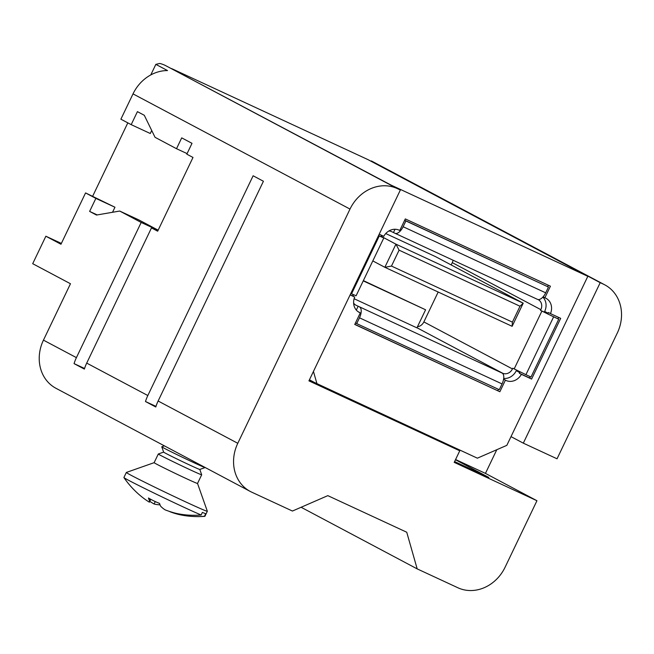 <?xml version="1.0" encoding="UTF-8"?>
<svg xmlns="http://www.w3.org/2000/svg" width="654" height="654" viewBox="0 0 654 654"><rect width="100%" height="100%" fill="white"/><g stroke="black" fill="none" stroke-linecap="round" stroke-linejoin="round"><path stroke-width="0.98" d="M164.367 445.848L161.775 446.756A24.051 0.548 25.6 0 0 161.759 446.78A24.051 0.548 25.6 0 0 193.756 462.631A24.051 0.548 25.6 0 0 205.135 467.561A24.051 0.548 25.6 0 0 205.152 467.536L205.127 467.479M161.759 446.78L163.647 452.127A20.045 0.458 25.6 0 0 190.306 465.329A20.045 0.458 25.6 0 0 199.789 469.441L205.135 467.561M201.685 474.771A24.051 0.548 -154.4 0 1 201.685 474.779A24.051 0.548 -154.4 0 1 190.289 469.858A24.051 0.548 -154.4 0 1 158.301 453.999A24.051 0.548 -154.4 0 1 158.309 453.99L154.14 462.672A24.051 0.548 25.6 0 0 154.14 462.672A24.051 0.548 25.6 0 0 186.137 478.532A24.051 0.548 25.6 0 0 197.524 483.461L201.685 474.779L199.805 469.441M197.533 483.453L207.326 511.232A44.905 1.022 -154.4 0 1 207.326 511.264A44.905 1.022 -154.4 0 1 186.055 502.068A44.905 1.022 -154.4 0 1 126.336 472.458A44.905 1.022 -154.4 0 1 126.353 472.441L154.148 462.664M126.336 472.458L123.908 477.518A44.905 1.022 25.6 0 0 123.925 477.575A44.905 1.022 25.6 0 0 183.635 507.128A44.905 1.022 25.6 0 0 201.146 514.992L202.38 512.409A44.905 1.022 25.6 0 0 205.699 513.692L204.465 516.268A44.905 1.022 25.6 0 0 204.849 516.341A44.905 1.022 25.6 0 0 204.898 516.325L207.326 511.264M123.925 477.575A89.802 89.802 0 0 0 143.226 497.964A89.124 77.221 -66.7 0 0 149.374 502.182A89.124 3.311 -64.4 0 1 149.562 500.817A89.573 24.721 -64 0 1 148.458 498.005A85.306 81.971 -68.9 0 0 159.543 503.4A89.573 24.721 116 0 0 160.647 506.221A89.124 44.447 116.4 0 0 165.135 509.858A89.124 89.034 -96 0 0 175.951 513.316A89.573 86.066 -68.9 0 0 201.146 514.992M179.539 514.028L179.27 514.592A89.124 77.221 113.3 0 1 169.844 511.673L169.893 511.567M149.562 500.817L150.387 499.1M149.374 502.182L150.755 499.304M160.009 504.782A89.573 24.721 -64 0 1 159.928 504.806A89.124 44.447 -63.6 0 1 154.091 503.997A89.124 89.034 84 0 1 149.774 501.348M154.091 503.997L155.251 501.569M204.465 516.268A89.573 86.066 111.1 0 1 188.442 516.096A89.573 86.066 111.1 0 1 179.27 514.592M150.788 74.924L155.84 64.37L167.514 70.567A38.488 33.665 -62 0 0 133.015 93.882L350.004 209.076L237.786 443.298A38.488 33.665 118 0 0 250.286 491.456A38.488 33.665 118 0 0 251.708 492.16L292.444 511.044L327.817 495.642L406.739 532.233L417.178 568.882L457.914 587.774A38.488 33.665 -62 0 0 505.084 567.239L536.95 500.727L485.448 473.39L496.795 449.715M301.118 507.267L417.178 568.882M523.314 443.159L600.2 282.675L371.284 160.933A38.488 33.665 118 0 1 372.706 161.644L604.803 284.858A38.488 33.665 118 0 1 617.311 333.009L557.044 458.797L523.314 443.159L511.019 436.635M145.482 401.523A38.488 33.665 -62 0 1 147.829 395.539L253.123 175.779L263.423 181.248L158.129 401.008A38.488 33.665 118 0 0 155.783 406.992L145.482 401.523L155.979 406.387M536.95 500.727L454.219 462.362L459.762 450.802L308.925 380.865L400.362 190.012L397.182 188.54A38.488 33.665 -62 0 0 350.004 209.076M454.595 461.577L488.8 477.436L455.478 459.737M456.001 448.808L456.214 448.374M133.015 93.882L120.892 119.183L131.192 124.652L137.422 111.638L144.289 115.284L155.039 137.307L176.515 148.711L181.706 137.863L192.006 143.332L186.815 154.18L192.995 157.459L157.663 231.197L151.483 227.911L157.827 230.854M158.096 230.29L141.182 222.45L76.412 357.632L43.45 340.137L70.469 283.746L32.7 263.693L45.862 236.225L60.969 244.244L85.56 192.922L114.957 207.236L112.537 212.28M61.37 243.419L45.862 236.225M155.84 64.37L159.756 63.446A38.488 33.665 -62 0 1 165.078 65.326L400.362 190.012M309.301 380.072L448.088 444.606L459.762 450.802M604.803 284.858A38.488 33.665 118 0 0 603.389 284.147L600.2 282.675M147.829 395.539L86.712 363.101L151.483 227.911M43.45 340.137A38.488 33.665 118 0 0 55.958 388.288L250.286 491.456M455.576 459.533L485.448 473.39M92.672 196.216L127.816 122.862M176.515 148.711L187.085 153.608M151.72 130.506L150.281 133.506L131.192 124.652M141.182 222.45L119.707 211.046L138.803 219.899L158.154 230.175M86.712 363.101A38.488 33.665 118 0 0 84.366 369.077L74.066 363.616L84.562 368.48M74.066 363.616A38.488 33.665 -62 0 1 76.412 357.632M119.707 211.046L96.49 215.043L89.623 211.397L95.86 198.391L85.56 192.922M89.623 211.397L97.217 214.921M95.86 198.391L114.957 207.236M391.321 185.213L587.823 276.323L506.842 445.341L477.363 458.176L448.088 444.606M171.577 68.564L368.079 159.674L587.823 276.323M314.231 382.353L309.432 379.802M316.977 383.816L313.446 371.423M379.197 234.189L383.784 236.315A12.827 11.224 -62 0 1 399.136 230.183L399.774 230.486L405.317 218.918L550.423 286.199L544.88 297.766L545.518 298.061A12.827 11.224 -62 0 1 545.992 298.298A12.827 11.224 -62 0 1 550.488 313.618L560.691 318.343L531.596 379.067L521.393 374.341A12.827 11.224 -62 0 1 506.033 380.473L503.588 379.214M358.318 311.844L360.289 312.898L354.746 324.458L499.86 391.738L505.395 380.178M360.289 312.898L359.659 312.596A12.827 11.224 -62 0 1 359.185 312.367A12.827 11.224 -62 0 1 354.689 297.047L350.103 294.913M354.108 298.731L416.933 327.858L425.591 309.783L363.371 280.615M425.591 309.783L363.24 280.877M356.307 310.07L358.147 306.227L502.084 373.058A9.622 4.66 114.9 0 1 502.051 383.923L359.487 317.819L356.716 323.607L499.28 389.702L502.051 383.923M538.111 299.557A8.02 7.014 -62 0 1 538.242 299.63A8.02 7.014 -62 0 1 540.85 309.661L540.506 310.38L553.636 316.838L525.922 374.677L512.793 368.218L512.45 368.938A8.02 7.014 -62 0 1 502.624 373.213L502.084 373.058M358.147 306.227L356.242 305.344A8.02 7.014 -62 0 1 355.948 305.197A8.02 7.014 -62 0 1 353.618 303.055M512.45 368.938L423.866 321.915A8.02 7.014 -62 0 1 417.473 326.722M423.866 321.915L438.18 292.027M451.162 264.935L452.266 262.638L540.85 309.661M453.034 260.202A8.02 7.014 -62 0 1 452.266 262.638M391.476 266.072L512.401 322.136L512.131 326.313L523.216 303.178L520.02 306.236L399.095 250.163L391.476 266.072L384.846 267.298L395.932 244.163L523.216 303.178L435.662 256.703L385.746 233.56M352.947 296.123A8.02 7.014 -62 0 1 353.34 295.167L353.544 294.733M512.131 326.313L384.846 267.298L372.813 260.905M399.095 250.163L395.932 244.163L381.454 236.478M512.401 322.136L520.02 306.236M381.102 236.47L383.808 237.958L378.502 235.636M381.396 236.609L381.74 235.89A8.02 7.014 -62 0 1 381.952 235.473M354.689 297.047L352.629 295.951A12.827 11.224 -62 0 1 352.956 295.216L353.25 294.602M516.529 370.156L516.268 370.712A12.827 11.224 -62 0 1 503.703 378.421M516.268 370.712L519.701 372.535L520.02 371.873M525.922 374.677L531.015 377.031L558.729 319.201L547.758 313.977L548.101 313.25A12.827 11.224 118 0 0 548.428 312.522L550.488 313.618M519.701 372.535A12.827 11.224 -62 0 1 519.333 373.246L529.536 377.979L530.173 376.647M557.903 318.768L558.573 317.362M388.787 231.034A8.02 7.014 -62 0 1 391.566 231.606L394.853 233.225A9.622 4.66 -65.1 0 0 394.959 233.274A9.622 4.66 -65.1 0 0 403.126 226.734L545.689 292.837L548.461 287.049L405.897 220.954L403.126 226.734M540.506 310.38L544.324 312.154L544.668 311.427A12.827 11.224 -62 0 0 542.845 297.112M547.758 313.977L544.324 312.154M383.808 237.958L356.095 295.788L351.541 293.818L379.255 235.988M350.797 293.474L351.541 293.818M381.658 235.334A12.827 11.224 -62 0 0 381.356 235.939L381.012 236.658L378.56 235.522M545.689 292.837A9.622 4.66 114.9 0 1 537.523 299.377A9.622 4.66 114.9 0 1 537.416 299.328L395.073 233.323M404.679 220.251L548.461 287.049M543.106 296.818L544.88 297.766M547.643 286.615L548.314 285.218M404.654 220.292L405.897 220.954M393.479 232.497L395.024 229.26M352.629 295.951L350.16 294.807M531.596 379.067L529.536 377.979M359.487 317.819A9.622 4.66 -65.1 0 0 359.52 306.963M357.844 311.508L359.471 312.457M355.474 322.945L356.716 323.607M358.286 311.827L359.504 312.391M499.86 391.738L354.803 324.351M497.8 390.651L498.438 389.318M521.393 374.341L519.333 373.246M558.729 319.201L553.636 316.838M237.786 443.298L158.129 401.008M165.078 65.326L397.182 188.54M371.284 160.933L603.389 284.147M416.982 327.752L502.624 373.213M356.242 305.344L355.653 305.034M358.719 312.105L359.659 312.596M514.167 368.946L541.88 311.108M548.101 313.25L544.668 311.427M506.033 380.473L503.596 379.173M188.442 516.096A89.802 89.802 0 0 0 204.849 516.341M394.959 233.274L537.523 299.377M163.639 452.11L158.309 453.99"/></g></svg>
